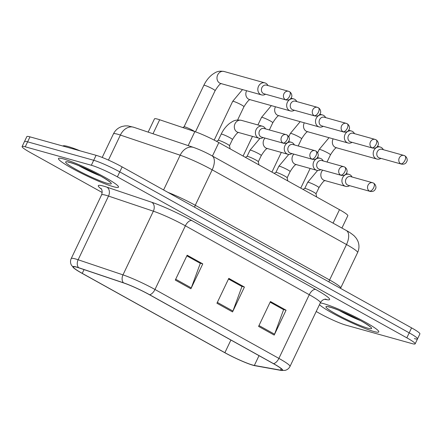 <?xml version="1.0" encoding="UTF-8"?>
<svg xmlns="http://www.w3.org/2000/svg" width="442" height="442" viewBox="0 0 442 442"><rect width="100%" height="100%" fill="white"/><g stroke="black" fill="none" stroke-linecap="round" stroke-linejoin="round"><path stroke-width="0.66" d="M148.153 132.125L154.473 118.865A20.785 2.171 25.5 0 1 159.667 119.765L194.845 131.617A20.785 2.171 25.5 0 1 218.845 142.578L339.489 209.674A20.785 2.171 25.5 0 1 347.815 215.707L341.926 228.055M373.755 331.472A33.255 3.475 -154.5 0 0 378.783 331.892A33.255 3.475 -154.5 0 0 358.208 318.367A33.255 3.475 -154.5 0 0 323.782 303.682A33.255 3.475 -154.5 0 0 320.284 302.947A33.255 3.475 -154.5 0 1 323.782 303.682A33.255 3.475 -154.5 0 1 358.208 318.367A33.255 3.475 -154.5 0 1 378.783 331.892A33.255 3.475 -154.5 0 1 373.755 331.472A33.255 3.475 -154.5 0 1 343.323 318.798A33.255 3.475 -154.5 0 1 319.472 304.648A33.255 3.475 -154.5 0 0 343.323 318.798A33.255 3.475 -154.5 0 0 373.755 331.472M113.472 186.723A33.255 3.475 -154.5 0 0 118.5 187.143A33.255 3.475 -154.5 0 0 97.925 173.618A33.255 3.475 -154.5 0 0 63.499 158.932A33.255 3.475 -154.5 0 0 58.471 158.512A33.255 3.475 -154.5 0 0 79.046 172.037A33.255 3.475 -154.5 0 0 113.472 186.723A33.255 3.475 -154.5 0 0 118.5 187.143A33.255 3.475 -154.5 0 0 97.925 173.618A33.255 3.475 -154.5 0 0 63.499 158.932A33.255 3.475 -154.5 0 0 58.471 158.512A33.255 3.475 -154.5 0 0 79.046 172.037A33.255 3.475 -154.5 0 0 113.472 186.723M252.669 365.048A22.172 2.315 25.5 0 1 224.879 352.677L82.245 273.355A22.172 2.315 25.5 0 1 73.366 266.918A22.172 2.315 25.5 0 1 78.908 267.88L123.754 282.985A22.172 2.315 25.5 0 1 149.357 294.676L273.267 363.589A22.172 2.315 25.5 0 1 282.145 370.026A22.172 2.315 25.5 0 1 280.471 370.142L254.349 365.446A22.172 2.315 25.5 0 1 252.669 365.048M253.089 365.28A22.724 2.376 -154.5 0 0 254.78 365.683A22.724 2.376 -154.5 0 0 254.807 365.689L280.93 370.385A22.724 2.376 -154.5 0 0 273.543 363.667L149.634 294.753A22.724 2.376 -154.5 0 0 123.39 282.775L78.543 267.664A22.724 2.376 -154.5 0 0 73.875 268.106A22.724 2.376 -154.5 0 0 81.969 273.278L224.602 352.6A22.724 2.376 -154.5 0 0 253.089 365.28M414.386 338.616A20.785 2.171 -154.5 0 0 417.524 338.881L419.9 333.903A20.785 2.171 -154.5 0 0 411.574 327.87L122.141 166.905A20.785 2.171 -154.5 0 0 96.085 155.308L29.99 136.86L27.614 141.838A20.785 2.171 -154.5 0 0 24.476 141.573A20.785 2.171 -154.5 0 1 27.614 141.838L93.715 160.286L27.614 141.838L25.244 146.81A20.785 2.171 -154.5 0 0 22.1 146.551A20.785 2.171 -154.5 0 0 30.426 152.584L102.207 192.508M122.141 166.905L119.771 171.883A20.785 2.171 -154.5 0 0 93.715 160.286A20.785 2.171 -154.5 0 1 119.771 171.883L409.204 332.843L119.771 171.883L117.395 176.855A20.785 2.171 -154.5 0 0 91.339 165.258L25.244 146.81M417.524 338.881A20.785 2.171 -154.5 0 0 409.204 332.843A20.785 2.171 -154.5 0 1 417.524 338.881L415.154 343.854A20.785 2.171 -154.5 0 0 406.828 337.821L117.395 176.855M316.196 311.511L319.859 313.549A20.785 2.171 -154.5 0 0 345.915 325.146L412.01 343.594A20.785 2.171 -154.5 0 0 415.154 343.854M258.581 326.4L270.449 301.521L286.062 310.207L274.2 335.086L258.581 326.4M175.292 280.079L187.154 255.205L202.773 263.891L190.905 288.764L175.292 280.079M216.934 303.24L228.801 278.366L244.42 287.051L232.553 311.925L216.934 303.24M270.156 302.135L283.261 309.472M186.867 255.813L199.972 263.156M228.508 278.974L241.614 286.317M244.42 287.051L241.636 286.272M228.492 279.018L241.962 286.504L232.923 311.052A5.542 2.829 119.1 0 1 232.553 311.925M202.773 263.891L199.988 263.112M186.844 255.857L200.314 263.344L191.275 287.891A5.542 2.829 119.1 0 1 190.905 288.764M286.062 310.207L283.283 309.433M270.134 302.173L283.604 309.665L274.57 334.207A5.542 2.829 119.1 0 1 274.2 335.086M29.99 136.86A20.785 2.171 -154.5 0 0 26.846 136.6L22.1 146.551M383.324 149.694L383.291 149.623A6.238 5.321 105.6 0 0 381.242 147.446A6.238 5.321 105.6 0 0 380.247 147.037A6.238 5.321 105.6 0 0 373.888 150.435A6.238 5.321 105.6 0 0 375.899 158.639A6.238 5.321 105.6 0 0 376.893 159.048A6.238 5.321 105.6 0 0 380.838 158.407L380.905 158.369M404.607 155.728A4.503 3.845 105.6 0 0 403.889 155.429L381.866 149.285A4.503 3.845 105.6 0 0 377.275 151.744A4.503 3.845 105.6 0 0 378.728 157.667A4.503 3.845 105.6 0 0 379.446 157.96L401.469 164.109C403.668 164.418 405.237 163.921 406.165 162.617L406.955 161.181C407.325 161.037 407.695 157.656 404.866 155.833A4.503 2.298 -60.9 0 1 404.938 160.402A4.503 2.298 119.1 0 1 400.75 163.811A4.503 3.845 105.6 0 0 401.469 164.109M315.991 193.861A6.238 0.652 -154.5 0 0 315.997 193.806A6.238 0.652 -154.5 0 0 311.919 191.22A6.238 0.652 -154.5 0 0 305.676 188.574A6.238 0.652 -154.5 0 0 304.776 188.458L302.997 189.375M352.059 176.999L352.025 176.927A6.238 5.321 105.6 0 0 348.976 174.341A6.238 5.321 105.6 0 0 342.616 177.739A6.238 5.321 105.6 0 0 345.627 186.353A6.238 5.321 105.6 0 0 349.572 185.712L349.639 185.673M373.341 183.032A4.503 3.845 105.6 0 0 372.623 182.739L350.6 176.59A4.503 3.845 105.6 0 0 346.003 179.049A4.503 3.845 105.6 0 0 347.462 184.971A4.503 3.845 105.6 0 0 348.18 185.264L370.203 191.414C372.402 191.723 373.965 191.226 374.899 189.922L375.689 188.485C376.059 188.342 376.424 184.96 373.601 183.137A4.503 2.298 -60.9 0 1 373.672 187.706A4.503 2.298 119.1 0 1 369.484 191.115A4.503 3.845 105.6 0 0 370.203 191.414M354.49 133.655L354.451 133.583A6.238 5.321 105.6 0 0 352.401 131.407A6.238 5.321 105.6 0 0 351.407 130.998A6.238 5.321 105.6 0 0 345.047 134.396A6.238 5.321 105.6 0 0 347.064 142.6A6.238 5.321 105.6 0 0 348.053 143.009A6.238 5.321 105.6 0 0 352.003 142.368L352.064 142.33M375.766 139.689A4.503 3.845 105.6 0 0 375.048 139.396L353.031 133.246A4.503 3.845 105.6 0 0 348.434 135.705A4.503 3.845 105.6 0 0 349.893 141.628A4.503 3.845 105.6 0 0 350.611 141.921L372.628 148.07C374.827 148.379 376.396 147.882 377.33 146.578L378.114 145.142C378.485 144.998 378.855 141.617 376.031 139.794A4.503 2.298 -60.9 0 1 376.103 144.363A4.503 2.298 119.1 0 1 371.91 147.772A4.503 3.845 105.6 0 0 372.628 148.07M325.649 117.616L325.616 117.55A6.238 5.321 105.6 0 0 323.561 115.368A6.238 5.321 105.6 0 0 322.566 114.959A6.238 5.321 105.6 0 0 316.207 118.357A6.238 5.321 105.6 0 0 318.223 126.561A6.238 5.321 105.6 0 0 319.218 126.97A6.238 5.321 105.6 0 0 323.163 126.335L323.229 126.29M346.931 123.65A4.503 3.845 105.6 0 0 346.213 123.357L324.19 117.207A4.503 3.845 105.6 0 0 319.594 119.666A4.503 3.845 105.6 0 0 321.052 125.589A4.503 3.845 105.6 0 0 321.77 125.887L343.788 132.031C345.992 132.34 347.556 131.843 348.489 130.539L349.274 129.103C349.644 128.959 350.014 125.578 347.191 123.754A4.503 2.298 -60.9 0 1 347.263 128.324A4.503 2.298 119.1 0 1 343.075 131.733A4.503 3.845 105.6 0 0 343.788 132.031M296.809 101.577L296.775 101.511A6.238 5.321 105.6 0 0 294.72 99.328A6.238 5.321 105.6 0 0 293.731 98.92A6.238 5.321 105.6 0 0 287.366 102.323A6.238 5.321 105.6 0 0 289.383 110.522A6.238 5.321 105.6 0 0 290.377 110.931A6.238 5.321 105.6 0 0 294.322 110.296L294.389 110.251M318.091 107.61A4.503 3.845 105.6 0 0 317.373 107.318L295.35 101.168A4.503 3.845 105.6 0 0 290.759 103.627A4.503 3.845 105.6 0 0 292.212 109.55A4.503 3.845 105.6 0 0 292.93 109.848L314.953 115.992C317.152 116.301 318.715 115.804 319.649 114.506L320.439 113.069C320.809 112.92 321.179 109.544 318.351 107.721A4.503 2.298 -60.9 0 1 318.422 112.285A4.503 2.298 119.1 0 1 314.234 115.699A4.503 3.845 105.6 0 0 314.953 115.992M194.69 131.567A6.238 0.652 -154.5 0 0 184.983 126.926A6.238 0.652 -154.5 0 0 184.076 126.81L182.69 127.523M267.968 85.538L267.935 85.472A6.238 5.321 105.6 0 0 265.885 83.289A6.238 5.321 105.6 0 0 264.891 82.881A6.238 5.321 105.6 0 0 258.526 86.284A6.238 5.321 105.6 0 0 260.542 94.483A6.238 5.321 105.6 0 0 261.537 94.892A6.238 5.321 105.6 0 0 265.482 94.256L265.548 94.212M289.25 91.571A4.503 3.845 105.6 0 0 288.532 91.279L266.509 85.135A4.503 3.845 105.6 0 0 261.918 87.588A4.503 3.845 105.6 0 0 263.371 93.511A4.503 3.845 105.6 0 0 264.089 93.809L286.112 99.953C288.311 100.262 289.875 99.765 290.808 98.467L291.598 97.03C291.969 96.886 292.339 93.505 289.51 91.682A4.503 2.298 -60.9 0 1 289.582 96.245A4.503 2.298 119.1 0 1 285.394 99.66A4.503 3.845 105.6 0 0 286.112 99.953M287.151 177.822A6.238 0.652 -154.5 0 0 287.156 177.772A6.238 0.652 -154.5 0 0 283.079 175.181A6.238 0.652 -154.5 0 0 276.841 172.535A6.238 0.652 -154.5 0 0 275.935 172.419L274.156 173.341M323.218 160.96L323.185 160.894A6.238 5.321 105.6 0 0 320.141 158.302A6.238 5.321 105.6 0 0 313.776 161.7A6.238 5.321 105.6 0 0 316.787 170.314A6.238 5.321 105.6 0 0 320.732 169.678L320.798 169.634M344.5 166.993A4.503 3.845 105.6 0 0 343.782 166.7L321.759 160.551A4.503 3.845 105.6 0 0 317.168 163.01A4.503 3.845 105.6 0 0 318.621 168.932A4.503 3.845 105.6 0 0 319.339 169.231L341.362 175.375C343.561 175.684 345.125 175.187 346.058 173.883L346.848 172.446C347.219 172.303 347.589 168.921 344.76 167.098A4.503 2.298 -60.9 0 1 344.832 171.667A4.503 2.298 119.1 0 1 340.644 175.076A4.503 3.845 105.6 0 0 341.362 175.375M258.31 161.789A6.238 0.652 -154.5 0 0 258.316 161.733A6.238 0.652 -154.5 0 0 254.244 159.142A6.238 0.652 -154.5 0 0 248.001 156.496A6.238 0.652 -154.5 0 0 247.095 156.38L245.321 157.302M294.378 144.921L294.344 144.854A6.238 5.321 105.6 0 0 291.3 142.263A6.238 5.321 105.6 0 0 284.941 145.667A6.238 5.321 105.6 0 0 287.946 154.275A6.238 5.321 105.6 0 0 291.891 153.639L291.958 153.595M315.66 150.954A4.503 3.845 105.6 0 0 314.942 150.661L292.919 144.512A4.503 3.845 105.6 0 0 288.328 146.971A4.503 3.845 105.6 0 0 289.781 152.893A4.503 3.845 105.6 0 0 290.499 153.192L312.522 159.335C314.721 159.645 316.284 159.148 317.218 157.849L318.008 156.413C318.378 156.264 318.748 152.888 315.919 151.065A4.503 2.298 -60.9 0 1 315.991 155.628A4.503 2.298 119.1 0 1 311.803 159.043A4.503 3.845 105.6 0 0 312.522 159.335M229.475 145.75A6.238 0.652 -154.5 0 0 229.475 145.694A6.238 0.652 -154.5 0 0 225.403 143.103A6.238 0.652 -154.5 0 0 219.16 140.457A6.238 0.652 -154.5 0 0 218.26 140.341L216.453 141.274M265.543 128.882L265.504 128.815A6.238 5.321 105.6 0 0 262.46 126.224A6.238 5.321 105.6 0 0 256.1 129.628A6.238 5.321 105.6 0 0 259.106 138.236A6.238 5.321 105.6 0 0 263.056 137.6L263.117 137.556M286.819 134.915A4.503 3.845 105.6 0 0 286.101 134.622L264.084 128.478A4.503 3.845 105.6 0 0 259.487 130.931A4.503 3.845 105.6 0 0 260.946 136.854A4.503 3.845 105.6 0 0 261.658 137.153L283.681 143.296C285.88 143.606 287.449 143.109 288.383 141.81L289.167 140.374C289.538 140.23 289.908 136.849 287.079 135.025A4.503 2.298 -60.9 0 1 287.156 139.589A4.503 2.298 119.1 0 1 282.963 143.004A4.503 3.845 105.6 0 0 283.681 143.296M80.234 150.882A34.642 3.619 -154.5 0 0 68.096 146.534A34.642 3.619 -154.5 0 0 62.886 146.042M333.069 223.133L339.489 209.674M212.425 156.043L218.845 142.578M188.17 145.606L194.845 131.617M152.998 133.755L159.667 119.765M224.879 352.677L230.912 340.031M101.483 189.143A34.642 3.619 25.5 0 1 103.538 186.115A34.642 3.619 25.5 0 1 106.953 187.176L151.799 202.287A34.642 3.619 25.5 0 1 191.806 220.552L315.721 289.46A34.642 3.619 25.5 0 1 326.975 299.709L324.621 299.284M78.543 267.664A6.928 5.21 -71.4 0 1 78.135 259.763L108.511 196.077A27.713 2.895 -154.5 0 0 105.776 195.226A27.713 2.895 -154.5 0 0 101.588 194.878C103.268 189.9 100.439 187.844 101.047 188.507M254.846 365.694A6.928 6.437 -79.8 0 1 254.824 365.694A6.928 6.437 -79.8 0 1 254.807 365.689L280.946 370.39A6.928 6.437 -79.8 0 1 280.93 370.385M149.634 294.753A6.928 3.536 -60.9 0 0 154.987 289.482L278.896 358.396A6.928 3.536 119.1 0 1 273.543 363.667M123.39 282.775A6.928 5.21 -71.4 0 1 122.981 274.869A27.713 2.895 25.5 0 1 154.987 289.482L185.364 225.801A27.713 2.895 -154.5 0 0 153.357 211.188L108.511 196.077A6.928 5.21 108.6 0 0 106.953 187.176M281.007 370.402A6.928 6.437 -79.8 0 1 280.946 370.39L284.935 370.407C287.25 369.86 288.935 368.534 289.996 366.44L320.373 302.759A27.713 2.895 -154.5 0 0 309.273 294.709L185.364 225.801A6.928 3.536 119.1 0 1 191.806 220.552M315.721 289.46A6.928 3.536 119.1 0 0 309.273 294.709L278.896 358.396A27.713 2.895 25.5 0 1 289.996 366.44M73.875 268.106L71.328 265.012C70.284 262.863 70.245 260.714 71.212 258.559A27.713 2.895 25.5 0 1 78.135 259.763L122.981 274.869L153.357 211.188A6.928 5.21 108.6 0 0 151.799 202.287M406.828 337.821L411.574 327.87M91.339 165.258L96.085 155.308M326.975 299.709A6.928 6.437 100.2 0 0 325.527 299.168M82.245 273.355L84.035 269.603M254.349 365.446L259.018 355.666M280.471 370.142L281.184 368.65M217.342 302.383L232.923 311.052M258.99 325.544L274.57 334.207M175.701 279.228L191.275 287.891M163.595 189.961L180.17 155.214A13.857 10.415 -71.4 0 1 193.635 147.446C199.497 149.523 205.602 152.297 211.95 155.777L346.274 230.481C348.705 231.669 351.373 233.487 354.28 235.934L356.467 238.498L357.854 241.061C359.407 244.929 359.324 248.769 357.6 252.575A27.713 2.895 -154.5 0 0 346.5 244.531L212.171 169.827A27.713 2.895 -154.5 0 0 180.17 155.214L120.373 135.07A27.713 2.895 -154.5 0 0 117.638 134.219A27.713 2.895 -154.5 0 0 113.45 133.865L102.201 157.446M108.439 160.087L120.373 135.07A13.857 10.415 -71.4 0 1 133.843 127.302L193.635 147.446M346.274 230.481A13.857 7.078 119.1 0 1 346.5 244.531L329.594 279.979A27.713 2.895 25.5 0 1 340.688 288.024L340.55 288.366M211.95 155.777A13.857 7.078 119.1 0 1 212.171 169.827L195.265 205.276L329.594 279.979A3.464 1.768 -60.9 0 0 329.047 281.974M167.938 192.375A27.713 2.895 25.5 0 1 195.265 205.276A3.464 1.768 -60.9 0 0 194.723 207.27M327.03 162.026L330.467 154.822A6.238 0.652 -154.5 0 0 328.257 153.175A6.238 0.652 -154.5 0 0 320.152 149.534A6.238 0.652 -154.5 0 0 319.212 149.457L317.638 152.755M333.141 138.843A6.238 5.321 105.6 0 0 335.058 147.241A6.238 5.321 105.6 0 0 335.356 147.39A6.238 5.321 105.6 0 0 336.053 147.65L376.893 159.048M404.866 155.833L403.889 155.429A4.503 3.845 105.6 0 0 399.12 158.302A4.503 3.845 105.6 0 0 400.75 163.811M316.002 193.839L318.958 187.646A6.238 0.652 -154.5 0 0 316.748 185.994A6.238 0.652 -154.5 0 0 308.643 182.353A6.238 0.652 -154.5 0 0 307.704 182.275L304.748 188.469M322.677 170.159A6.238 5.321 105.6 0 0 321.533 171.855A6.238 5.321 105.6 0 0 323.848 180.214A6.238 5.321 105.6 0 0 324.544 180.469L345.627 186.353M373.601 183.137L372.623 182.739A4.503 3.845 105.6 0 0 367.849 185.607A4.503 3.845 105.6 0 0 369.484 191.115M298.195 145.987L301.626 138.788A6.238 0.652 -154.5 0 0 299.416 137.136A6.238 0.652 -154.5 0 0 291.311 133.495A6.238 0.652 -154.5 0 0 290.372 133.418L288.797 136.716M304.3 122.81A6.238 5.321 105.6 0 0 306.218 131.202A6.238 5.321 105.6 0 0 306.521 131.357A6.238 5.321 105.6 0 0 307.212 131.611L348.053 143.009M376.031 139.794L375.048 139.396A4.503 3.845 105.6 0 0 370.28 142.263A4.503 3.845 105.6 0 0 371.91 147.772M269.355 129.948L272.786 122.749A6.238 0.652 -154.5 0 0 270.576 121.097A6.238 0.652 -154.5 0 0 262.476 117.456A6.238 0.652 -154.5 0 0 261.531 117.379L257.918 124.959M275.46 106.771A6.238 5.321 105.6 0 0 277.383 115.163A6.238 5.321 105.6 0 0 277.681 115.318A6.238 5.321 105.6 0 0 278.372 115.572L319.218 126.97M347.191 123.754L346.213 123.357A4.503 3.845 105.6 0 0 341.439 126.23A4.503 3.845 105.6 0 0 343.075 131.733M237.608 120.003L243.951 106.71A6.238 0.652 -154.5 0 0 241.741 105.058A6.238 0.652 -154.5 0 0 233.636 101.417A6.238 0.652 -154.5 0 0 232.691 101.34L214.204 140.103M246.619 90.732A6.238 5.321 105.6 0 0 248.542 99.124A6.238 5.321 105.6 0 0 248.84 99.279A6.238 5.321 105.6 0 0 249.537 99.533L290.377 110.931M318.351 107.721L317.373 107.318A4.503 3.845 105.6 0 0 312.599 110.191A4.503 3.845 105.6 0 0 314.234 115.699M195.475 131.838L215.11 90.671A6.238 0.652 -154.5 0 0 212.9 89.024A6.238 0.652 -154.5 0 0 204.795 85.378A6.238 0.652 -154.5 0 0 203.85 85.3L184.049 126.821M264.891 82.881L224.05 71.482A6.238 5.321 105.6 0 0 217.442 75.46A6.238 5.321 105.6 0 0 219.702 83.085A6.238 5.321 105.6 0 0 220 83.24A6.238 5.321 105.6 0 0 220.696 83.494L261.537 94.892M289.51 91.682L288.532 91.279A4.503 3.845 105.6 0 0 283.758 94.152A4.503 3.845 105.6 0 0 285.394 99.66M287.162 177.8L290.118 171.607A6.238 0.652 -154.5 0 0 287.908 169.955A6.238 0.652 -154.5 0 0 279.803 166.314A6.238 0.652 -154.5 0 0 278.863 166.236L275.907 172.43M293.836 154.12A6.238 5.321 105.6 0 0 292.698 155.822A6.238 5.321 105.6 0 0 295.013 164.175A6.238 5.321 105.6 0 0 295.704 164.43L316.787 170.314M344.76 167.098L343.782 166.7A4.503 3.845 105.6 0 0 339.008 169.573A4.503 3.845 105.6 0 0 340.644 175.076M258.321 161.761L261.277 155.567A6.238 0.652 -154.5 0 0 259.067 153.915A6.238 0.652 -154.5 0 0 250.968 150.274A6.238 0.652 -154.5 0 0 250.023 150.197L247.067 156.396M264.996 138.081A6.238 5.321 105.6 0 0 263.857 139.782A6.238 5.321 105.6 0 0 266.172 148.136A6.238 5.321 105.6 0 0 266.863 148.39L287.946 154.275M315.919 151.065L314.942 150.661A4.503 3.845 105.6 0 0 310.173 153.534A4.503 3.845 105.6 0 0 311.803 159.043M229.486 145.722L232.442 139.528A6.238 0.652 -154.5 0 0 230.232 137.882A6.238 0.652 -154.5 0 0 222.127 134.241A6.238 0.652 -154.5 0 0 221.182 134.158L218.226 140.357M221.182 134.158C223.287 129.749 226.133 126.13 229.724 123.301C232.779 121.39 234.796 119.29 241.376 120.34A6.238 5.321 105.6 0 0 235.017 123.743A6.238 5.321 105.6 0 0 237.332 132.097A6.238 5.321 105.6 0 0 238.028 132.351L259.106 138.236M287.079 135.025L286.101 134.622A4.503 3.845 105.6 0 0 281.333 137.495A4.503 3.845 105.6 0 0 282.963 143.004M329.776 307.019A25.277 2.641 -154.5 0 0 336.08 314.035A25.277 2.641 -154.5 0 0 367.761 328.141A25.277 2.641 -154.5 0 0 361.462 321.119A25.277 2.641 -154.5 0 0 329.776 307.019M339.086 310.406A21.117 2.21 -154.5 0 0 360.434 320.588M69.493 162.264A25.277 2.641 -154.5 0 0 75.792 169.286A25.277 2.641 -154.5 0 0 107.478 183.386A25.277 2.641 -154.5 0 0 101.174 176.369A25.277 2.641 -154.5 0 0 69.493 162.264M78.803 165.656A21.117 2.21 -154.5 0 0 100.152 175.839M71.212 258.559L101.588 194.878M320.373 302.759C322.461 298.875 326.251 299.052 325.66 299.168M113.45 133.865C115.312 130.147 118.218 127.672 122.18 126.434L125.042 125.893L127.998 125.915L133.843 127.302M357.6 252.575L340.688 288.024M330.467 154.822C333.555 149.954 335.644 147.584 336.732 147.716M300.759 188.132L310.146 168.463M377.551 146.285L380.247 147.037M329.03 137.7L319.212 149.457M318.958 187.646C322.047 182.773 324.135 180.408 325.224 180.54M317.605 170.463L307.704 182.275M346.279 173.59L348.976 174.341M315.997 193.806L316.643 196.966M301.626 138.788C304.715 133.915 306.803 131.545 307.892 131.677M271.924 172.093L281.305 152.424M348.71 130.246L351.407 130.998M300.19 121.66L290.372 133.418M272.786 122.749C275.88 117.876 277.968 115.511 279.051 115.644M243.083 156.059L252.465 136.385M319.87 114.207L322.566 114.959M271.349 105.621L261.531 117.379M243.951 106.71C247.039 101.837 249.128 99.472 250.211 99.605M291.035 98.168L293.731 98.92M242.509 89.582L232.691 101.34M215.11 90.671C218.199 85.803 220.287 83.433 221.376 83.566M224.05 71.482C217.464 70.433 215.447 72.532 212.392 74.444C208.801 77.273 205.955 80.892 203.85 85.3M290.118 171.607C293.206 166.733 295.295 164.369 296.383 164.501M288.77 154.424L278.863 166.236M317.444 157.551L320.141 158.302M287.156 177.772L287.803 180.927M261.277 155.567C264.371 150.694 266.46 148.33 267.543 148.462M259.929 138.385L250.023 150.197M288.604 141.512L291.3 142.263M258.316 161.733L258.968 164.888M232.442 139.528C235.531 134.661 237.619 132.291 238.702 132.423M241.376 120.34L262.46 126.224M229.475 145.694L230.127 148.849M328.489 306.864L330.439 307.289C337.417 309.417 346.539 313.378 357.81 319.179C366.407 323.561 371.33 327.61 369.86 326.594M68.206 162.115L70.156 162.54C77.135 164.667 86.256 168.629 97.527 174.43C106.124 178.811 111.047 182.861 109.572 181.844"/></g></svg>
